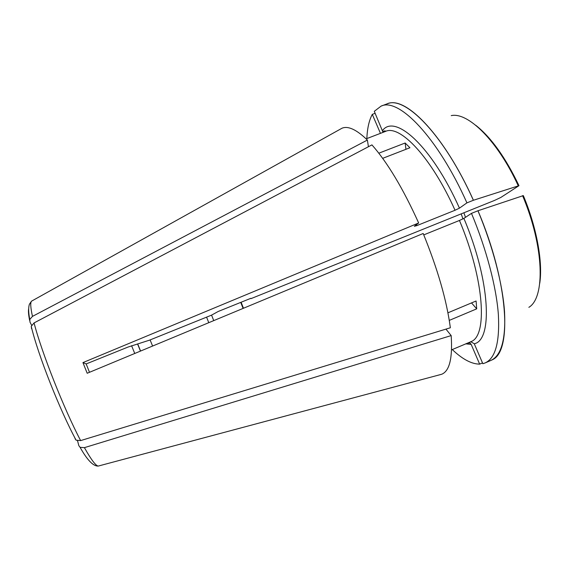 <?xml version="1.0" encoding="UTF-8"?>
<svg xmlns="http://www.w3.org/2000/svg" width="569" height="569" viewBox="0 0 569 569"><rect width="100%" height="100%" fill="white"/><g stroke="black" fill="none" stroke-linecap="round" stroke-linejoin="round"><path stroke-width="0.85" d="M381.059 106.14L386.785 103.971C404.58 94.973 444.026 134.455 473.38 200.274L466.921 202.87C437.575 136.951 398.492 97.278 381.059 106.14L374.288 111.318L382.788 131.752L384.175 130.934C385.69 130.92 386.102 131.09 385.419 131.446C399.708 124.262 431.309 157.108 455.036 210.26L416.75 225.658L416.344 224.748M451.573 349.857L470.812 341.749L474.276 343.776L482.846 363.705L485.051 362.965C495.386 358.406 499.824 342.254 498.366 314.508C496.324 286.982 486.516 249.329 471.481 213.375L463.891 218.382L459.453 220.459L423.763 234.89M128.85 457.889L441.708 374.253C449.524 371.052 452.675 358.164 451.174 335.589L84.411 447.647L80.129 447.348L78.849 445.712L77.555 440.783M470.015 343.022L471.175 344.416L479.653 364.132L482.498 362.901M485.051 362.965L490.67 360.54C501.204 355.895 505.834 339.679 504.547 311.883C502.669 284.322 492.967 246.676 477.946 210.765L471.481 213.375M477.946 210.765L523.338 195.601C536.901 228.062 542.954 262.366 539.753 283.262M213.745 320.617L211.568 315.134L149.547 340.148L128.061 347.047L86.168 363.932L82.946 362.602L87.192 373.257L423.187 233.496C437.653 268.931 446.708 300.354 450.349 327.772L80.627 440.598L76.139 440.193L75.03 438.678M162.762 341.82L150.956 346.727M211.576 315.126L218.204 311.478L250.858 298.312M82.946 362.602L418.663 222.977C403.094 188.559 387.51 162.528 371.934 144.882L34.069 322.915L31.274 326.307L31.544 328.654M241.114 302.239L243.461 308.256M240.737 302.395L243.091 308.405M137.684 343.911L140.593 351.045M150.109 339.921L152.556 345.952M206.583 317.146L208.773 322.68M382.667 158.338L409.936 147.755L405.142 143.011L378.819 153.196M473.38 200.274L518.978 185.679L500.834 197.45L494.553 200.416L250.993 298.633M368.435 146.724L367.375 140.059L32.469 316.385L29.794 319.422L29.972 322.09L31.651 325.29M471.523 302.914L476.708 308.846L476.097 300.994L447.931 312.815M86.168 363.932L89.489 372.297M405.142 143.011L405.946 149.306M375.142 113.288L372.29 114.369C369.089 120.344 367.268 128.409 366.849 138.573M452.27 349.558C462.426 359.224 471.552 364.082 479.653 364.132M473.415 200.252C445.079 136.752 407.013 97.143 388.641 103.309L385.277 104.54M489.191 361.18L492.462 359.722C512.242 351.137 508.629 282.693 477.974 210.743M476.708 308.846L449.275 320.397M418.663 222.977L414.339 226.284L416.75 225.658M451.174 335.589L445.94 329.117M367.375 140.059C356.642 129.668 348.207 125.706 342.076 128.181L339.75 129.476M372.29 114.369L380.448 133.338M455.036 210.26L459.453 208.14L466.921 202.87M98.985 465.876L98.288 466.061C95.855 465.904 91.225 459.766 84.411 447.647M80.627 440.598C64.212 409.524 41.381 351.713 34.069 322.915M461.189 213.873L462.953 218.894M29.616 320.368C28.5 314.749 28.187 310.937 28.663 308.917M32.469 316.385C30.548 307.616 30.235 302.544 31.523 301.165L32.156 300.816M528.857 307.331C545.322 297.786 544.263 246.875 522.577 195.658M518.203 185.7C497.633 140.735 467.953 111.88 451.231 115.621M131.588 345.71L134.753 353.47M465.698 343.832L471.175 344.416M470.577 341.749C487.725 337.012 484.802 280.517 459.453 220.459M474.276 343.776C492.818 340.07 490.506 281.321 463.891 218.382M459.453 208.14C431.786 146.098 394.943 113.48 382.546 130.514M80.122 447.405C87.299 460.165 93.352 466.381 98.288 466.061L441.708 374.253M31.238 326.336C38.038 355.049 59.731 409.879 76.097 440.186M465.492 217.322L463.891 212.778M366.137 138.85L385.419 131.446M29.744 319.387C28.436 312.601 28.329 307.545 29.424 304.209L31.523 301.165L342.076 128.181M475.805 125.322C491.111 137.428 505.478 157.492 518.907 185.515M137.549 343.961L140.458 351.094M469.994 343.007L466.872 343.327"/></g></svg>
